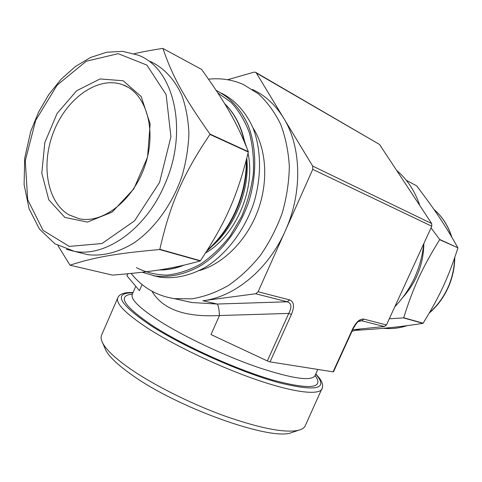 <?xml version="1.0" encoding="UTF-8"?>
<svg xmlns="http://www.w3.org/2000/svg" width="482" height="482" viewBox="0 0 482 482"><rect width="100%" height="100%" fill="white"/><g stroke="black" fill="none" stroke-linecap="round" stroke-linejoin="round"><path stroke-width="0.72" d="M406.278 180.256L416.689 185.889C435.415 210.604 445.043 224.943 457.888 247.802L439.644 239.434L431.035 227.884M457.9 248.049C448.001 278.409 439.952 295.755 423.148 323.199L403.711 317.74C413.375 287.049 422.148 267.938 439.656 239.687L457.888 247.802M389.281 318.795L403.512 317.891L422.955 323.344C399.427 327.025 383.045 328.664 355.975 330.321M423.877 243.47C423.533 263.925 416.599 281.807 403.073 297.129M209.941 134.068C183.076 95.978 171.947 75.102 162.958 48.489L201.584 69.408C225.66 103.094 236.656 121.97 248.332 151.679L209.941 134.068L209.941 134.436L248.332 152.029C237.005 197.011 226.028 221.762 200.476 260.726L159.819 249.321C170.327 203.525 182.678 175.002 209.941 134.436M69.998 265.202C93.333 257.539 114.818 253.538 159.566 249.549L200.229 260.943C172.303 268.745 151.92 271.842 112.499 275.114L69.998 265.202L57.985 245.627M162.958 48.489L162.717 48.399C151.854 50.086 142.353 51.857 134.213 53.713M216.213 90.435C229.866 97.268 240.446 108.733 247.953 124.832C256.689 146.932 257.075 175.243 248.622 202.187C239.331 228.878 221.991 251.839 201.554 265.142C186.034 274.198 169.893 277.819 154.909 275.939L142.238 272.252M217.834 92.899L231.059 102.317C238.801 110.661 244.91 120.837 249.387 132.845C252.755 145.672 254.062 159.361 253.309 173.906C251.333 188.595 247.368 202.886 241.428 216.773L230.221 235.855C221.304 247.29 211.411 256.719 200.542 264.148C189.39 270.233 178.195 273.89 166.965 275.114C155.987 274.921 145.805 272.432 136.418 267.643M248.332 151.679L248.332 152.029M244.482 140.997L246.507 147.004M248.025 153.288C255.876 188.944 235.788 235.668 205.555 252.99M221.485 93.165C235.023 100.099 245.489 111.589 252.887 127.64C261.491 149.649 261.792 177.731 253.345 204.398C244.067 230.806 226.817 253.484 206.507 266.606C191.077 275.535 175.032 279.096 160.126 277.216L153.354 275.662M252.936 127.76C266.552 148.878 268.697 181.841 257.635 211.261C246.543 240.669 223.329 263.799 199.379 270.565M246.796 158.223C249.917 189.336 235.451 225.956 212.285 246.031M68.944 214.845C46.64 201.892 40.584 163.308 54.147 130.538C67.42 97.647 98.412 75.794 122.693 84.736L124.236 85.344C146.655 94.436 156.879 130.809 145.034 165.489C133.448 200.253 102.979 223.943 79.289 218.768L68.944 214.845M64.871 217.412L48.784 199.795L41.801 173.152L44.82 142.545L57.135 113.366L76.668 90.737L100.105 78.94L123.187 80.753L141.238 96.605L150.143 123.904L147.564 157.102L133.857 188.848L112.167 212.092L87.423 222.088L64.871 217.412M150.167 61.389C163.591 67.57 174.647 79.271 181.889 95.484C185.968 107.016 188.305 119.657 188.896 133.394C188.42 147.498 186.142 161.675 182.063 175.93C172.49 204.067 154.806 228.498 134.195 242.753C118.56 252.478 102.419 256.466 87.585 254.635L79.482 252.604M208.549 79.187C220.792 77.873 232.451 79.675 243.524 84.585L258.334 93.821C267.245 102.027 274.668 112.131 280.59 124.139C285.483 137.063 288.393 151.113 289.327 166.284C289.043 181.804 286.694 197.349 282.271 212.917C276.716 228.155 269.462 242.277 260.503 255.279C250.754 267.347 240.024 277.433 228.323 285.543C216.31 292.345 204.181 296.773 191.944 298.834L174.213 298.623C156.734 295.84 142.365 287.453 131.104 273.463M252.387 89.453C265.016 95.273 275.427 104.811 283.621 118.066L256.346 73.017L379.533 144.449L255.779 72.408M227.612 79.723L254.038 72.167L255.532 72.264L256.346 73.017M258.099 291.755L285.278 230.89C268.341 269.438 234.626 296.972 202.862 300.762L255.683 293.755L287.236 301.792L289.58 299.894L258.099 291.755L255.683 293.755M315.8 373.912L319.687 378.412L321.621 381.611L322.572 384.503L322.609 387.118L305.22 425.787C304.275 427.877 302.033 429.378 298.497 430.287C285.019 433.185 260.449 428.432 224.793 416.026C190.794 403.741 153.68 385.112 130.013 368.688C115.445 358.463 106.353 349.95 102.738 343.13C101.045 339.888 100.666 337.219 101.582 335.123L117.795 297.804C119.373 293.936 124.458 292.182 133.056 292.55M293.64 431.92L291.062 432.788C270.619 440.855 177.237 407.736 131.749 374.803C117.976 365.079 109.342 356.921 105.859 350.33L104.775 347.829M431.788 226.233L431.655 223.534L312.679 166.079L312.752 169.363L431.788 226.233L386.456 324.946L363.868 319.108C359.909 318.608 356.174 321.886 352.655 328.935L333.074 371.839L270.047 361.886L291.423 314.433C294.671 306.504 294.056 301.66 289.58 299.894M312.679 166.079L283.621 118.066C301.527 146.835 302.696 192.607 285.278 230.89L312.752 169.363M379.533 144.449L431.655 223.534M127.67 273.8L126.941 275.794L127.814 273.788M333.074 371.839L333.502 371.791L353.059 328.947L352.655 328.935M359.994 320.783L361.717 320.765L363.868 319.108M358.554 321.53L361.717 320.765L384.365 326.537L386.456 324.946M384.365 326.537L352.697 329.742M151.92 291.182C162.464 309.281 184.98 317.397 219.455 315.529C219.123 309.324 218.394 305.492 217.268 304.034L287.236 301.792C291.556 303.166 292.056 307.046 288.736 313.421L291.423 314.433M267.347 360.94L211.008 334.556L219.455 315.529L288.736 313.421L267.347 360.94L270.047 361.886M202.862 300.762L217.268 304.034L192.143 302.551L179.623 299.822M142.088 284.555L139.425 290.652L126.941 275.794M396.65 170.417C407.254 179.364 414.972 191.083 419.81 205.561M423.805 243.627C421.135 268.155 411.465 289.2 394.806 306.769M360.361 328.965L351.974 331.315M433.902 209.363C442.127 216.472 448.013 225.606 451.568 236.764M454.562 258.117C454.351 268.552 452.032 278.602 447.603 288.272C443.157 297.768 437.132 305.871 429.54 312.595M406.826 325.699C399.036 328.206 391.276 329.073 383.545 328.296M159.542 182.449L134.538 220.864L101.961 243.524L69.263 246.41L43.031 230.354L27.697 199.729L25.275 160.765L35.698 120.313L57.147 85.085L86.248 61.232L118.168 53.677L146.896 65.1L166.133 94.611L170.923 136.822L159.542 182.449M87.585 254.635L74.487 251.357L54.93 243.808L39.476 229.089L29.059 208.772L24.1 184.546L24.709 158.174L30.715 131.441L38.596 112.035L48.857 94.454L61.25 79.078L75.355 66.54L90.688 57.418L106.697 52.219L122.735 51.369L138.033 55.123C174.062 67.878 189.028 130.869 164.645 184.666C145.751 229.324 105.54 257.352 74.487 251.357L66.347 249.315M224.72 103.799C234.427 113.24 240.97 125.892 244.344 141.756M246.296 160.175C246.471 177.268 242.964 194.071 235.782 210.586C228.661 226.474 219.177 239.675 207.332 250.2M182.997 265.401C174.96 268.546 167.049 270.059 159.265 269.932M315.101 375.454C324.416 388.42 310.474 390.004 273.264 380.214C236.722 369.658 183.985 345.871 153.306 326.157C123.772 306.263 116.795 295.574 132.381 294.098M317.837 369.435L314.975 375.719C311.27 381.431 292.297 378.653 258.057 367.386C225.19 356.065 184.889 337.093 159.837 321.265C139.569 308.191 130.375 299.226 132.261 294.369L131.96 294.936M315.704 374.122C328.881 389.088 316.445 391.902 278.403 382.569C240.693 372.212 183.684 346.775 151.053 325.754C118.855 303.829 112.824 292.833 132.96 292.761M322.103 388.769C319.307 395.373 295.08 392.842 257.954 380.226C220.907 367.646 175.52 346.166 147.745 328.224C125.525 313.553 115.541 303.413 117.795 297.804M433.872 209.321C442.301 216.575 448.296 225.883 451.863 237.265M454.773 257.502C454.677 268.173 452.363 278.451 447.838 288.332C443.289 298.033 437.102 306.281 429.263 313.071M383.521 328.296C391.408 329.104 399.313 328.218 407.236 325.645M154.909 275.939L160.126 277.216M246.639 158.837C247.097 176.4 243.627 193.692 236.234 210.712C228.902 227.046 219.069 240.53 206.73 251.152M184.034 265.166C175.629 268.534 167.332 270.125 159.144 269.95M224.648 103.678C234.83 113.475 241.584 126.621 244.916 143.118M127.959 87.212L122.693 84.736M314.975 375.719L314.758 376.322M291.062 432.788L298.497 430.287M105.859 350.33L102.738 343.13M360.47 320.681C358.71 321.946 358.247 319.596 353.059 328.941M360.452 320.681L359.885 320.819M135.773 286.308L132.261 294.369M179.69 299.834L191.541 302.455M191.571 302.467L174.213 298.623"/></g></svg>
